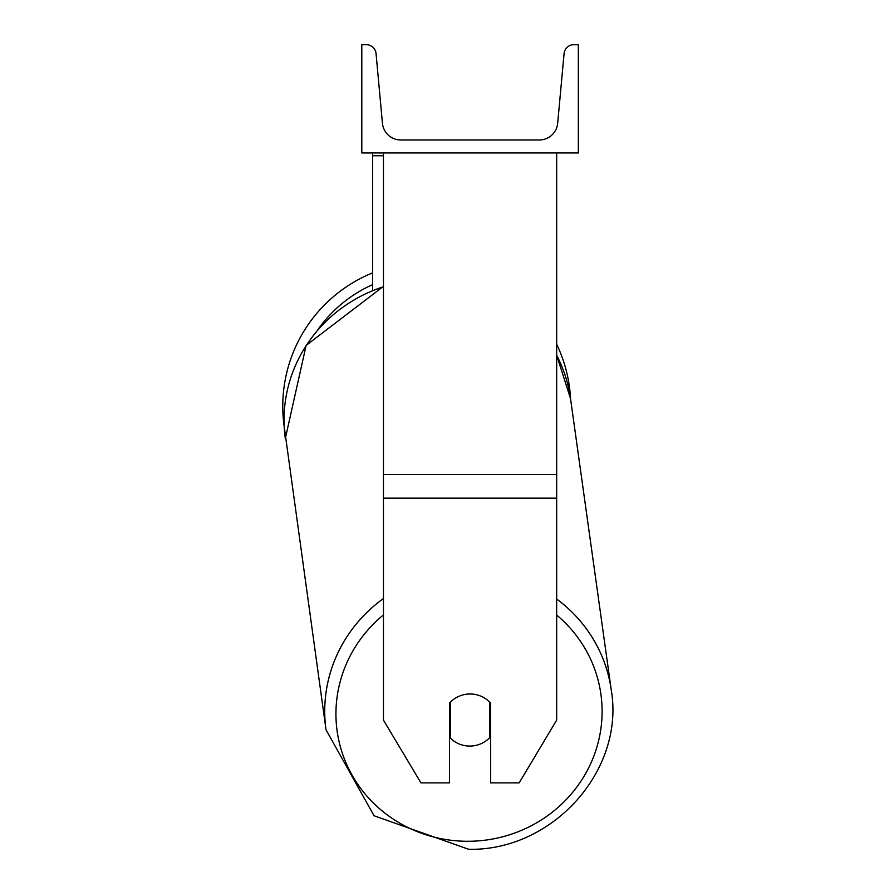 <?xml version="1.0" encoding="UTF-8"?>
<svg xmlns="http://www.w3.org/2000/svg" width="894" height="894" viewBox="0 0 894 894"><rect width="100%" height="100%" fill="white"/><g stroke="black" fill="none" stroke-linecap="round" stroke-linejoin="round"><path stroke-width="1.34" d="M556.671 498.17L383.448 498.17L383.448 720.128L420.951 782.876L449.492 782.876L449.492 703.142A27.066 26.149 0 0 1 470.065 693.99A27.066 26.149 0 0 1 490.638 703.142L490.638 782.876L519.168 782.876L556.671 720.128L556.671 152.963M383.448 498.17L383.448 152.963M372.63 290.349L372.63 155.768L383.448 155.768M372.63 152.963L372.63 155.768M383.448 598.533A143.99 138.995 172 0 0 326.019 729.772L284.191 426.516A143.99 143.99 0 0 1 372.63 272.871M556.671 344.212A143.99 143.99 0 0 1 570.551 398.802M578.329 152.963L361.802 152.963L361.802 44.7L366.339 44.7A9.745 9.745 0 0 1 376.05 53.551L382.442 123.249A18.405 18.405 0 0 0 400.769 139.978L539.35 139.978A18.405 18.405 0 0 0 557.677 123.249L564.08 53.551A9.745 9.745 0 0 1 573.78 44.7L578.329 44.7L578.329 152.963M449.492 732.845A27.066 26.127 172 0 0 449.861 733.214L450.565 738.254A27.066 26.127 172 0 0 470.032 746.065A27.066 26.127 172 0 0 489.51 737.885L489.51 701.946M450.565 738.254L450.565 702.002M489.51 732.108A27.066 26.127 172 0 0 490.638 730.8M449.861 733.214L449.861 702.74M556.671 474.558L383.448 474.558M372.63 284.638A133.161 133.161 0 0 0 317.582 330.065M556.671 615.038A133.161 128.546 -8 0 1 593.594 756.737A133.161 128.546 -8 0 1 469.015 841.276A133.161 128.546 -8 0 1 343.966 757.821A133.161 128.546 -8 0 1 383.448 614.927M383.448 286.371L306.128 345.408L285.32 438.541A143.99 138.995 -8 0 1 383.448 286.762M556.671 355.287A143.99 138.995 -8 0 1 570.54 398.69L611.239 689.922C625.074 770.349 552.637 851.054 468.724 849.3C552.637 851.054 625.074 770.349 611.239 689.922A143.99 138.995 172 0 0 556.671 599.014M468.724 849.3L374.038 815.764L326.019 729.772L374.027 815.753L468.724 849.3M556.671 355.197L570.54 398.69"/></g></svg>
